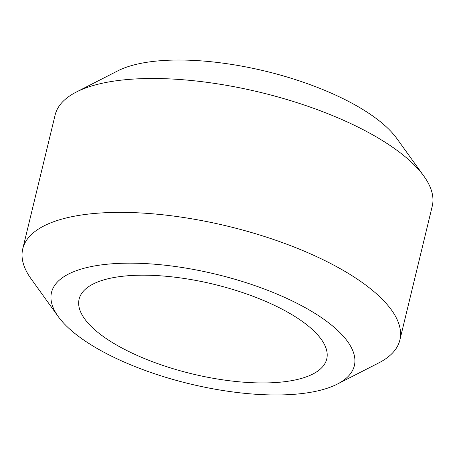 <?xml version="1.0" encoding="UTF-8"?>
<svg xmlns="http://www.w3.org/2000/svg" width="455" height="455" viewBox="0 0 455 455"><rect width="100%" height="100%" fill="white"/><g stroke="black" fill="none" stroke-linecap="round" stroke-linejoin="round"><path stroke-width="0.68" d="M76.326 92.041L117.669 70.912A155.781 56.363 13.6 0 1 153.597 61.38A155.781 56.363 13.6 0 1 396.76 138.428L423.872 176.119A193.995 70.189 -166.4 0 0 121.064 80.171A193.995 70.189 -166.4 0 0 76.326 92.041A193.995 70.189 -166.4 0 0 55.14 114.944L22.75 248.828A193.995 70.189 13.6 0 1 88.674 214.055A193.995 70.189 13.6 0 1 298.144 248.64A193.995 70.189 13.6 0 1 399.86 340.056A193.995 70.189 13.6 0 1 378.674 362.959L337.331 384.088A155.781 56.363 -166.4 0 0 298.019 303.838A155.781 56.363 -166.4 0 0 104.451 264.514A155.781 56.363 -166.4 0 0 58.24 316.572A155.781 56.363 -166.4 0 0 301.403 393.62A155.781 56.363 -166.4 0 0 337.331 384.088M58.24 316.572L31.128 278.881A193.995 70.189 13.6 0 1 22.75 248.828M122.406 276.287A127.377 46.086 13.6 0 1 259.947 298.992A127.377 46.086 13.6 0 1 326.736 359.018A127.377 46.086 13.6 0 1 283.448 381.847A127.377 46.086 13.6 0 1 145.907 359.143A127.377 46.086 13.6 0 1 79.124 299.117A127.377 46.086 13.6 0 1 122.406 276.287M399.86 340.056L432.25 206.172A193.995 70.189 -166.4 0 0 423.872 176.119"/></g></svg>
